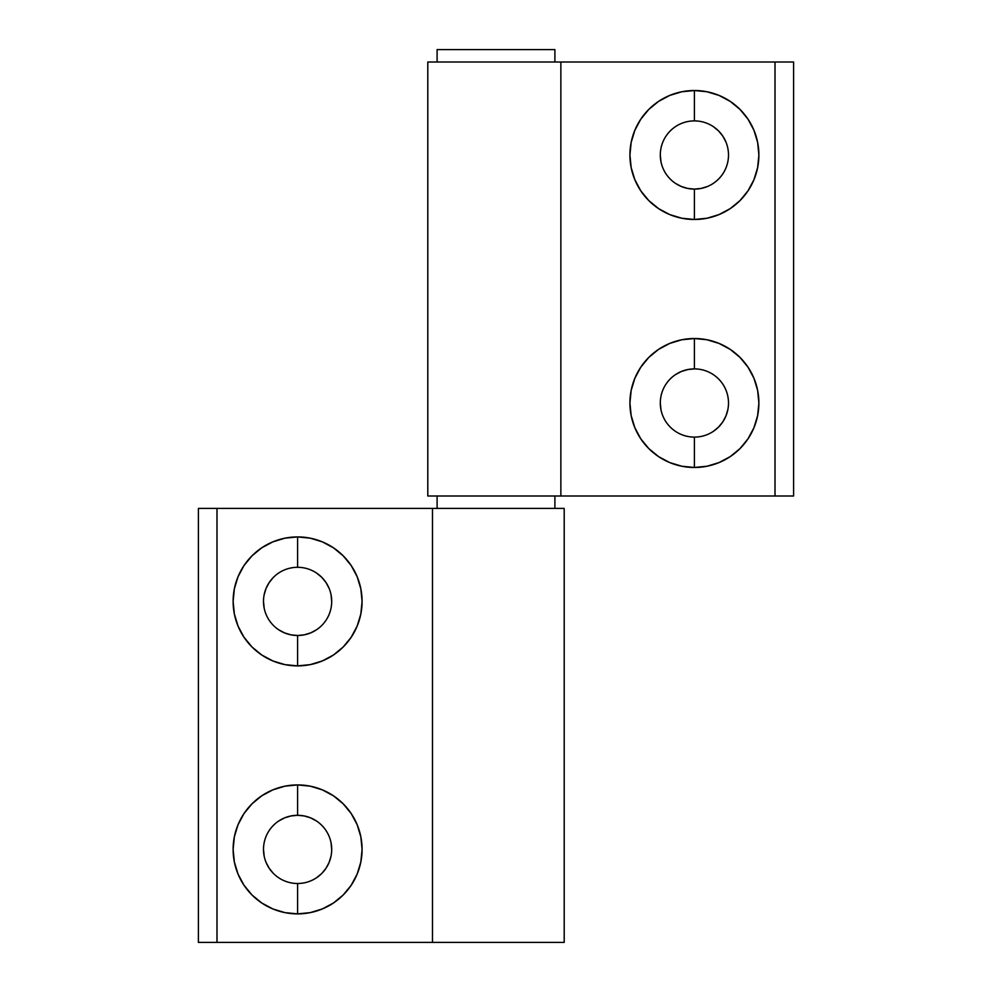 <?xml version="1.0" encoding="UTF-8"?>
<svg xmlns="http://www.w3.org/2000/svg" width="992" height="992" viewBox="0 0 992 992"><rect width="100%" height="100%" fill="white"/><g stroke="black" fill="none" stroke-linecap="round" stroke-linejoin="round"><path stroke-width="1.49" d="M707.47 186.496L701.046 188.443L694.4 189.1A34.1 34.1 0 0 0 728.5 155A34.1 34.1 0 0 0 694.4 120.9A34.1 34.1 0 0 0 660.3 155A34.1 34.1 0 0 0 694.4 189.1L694.4 219.48A64.48 64.48 0 0 1 629.92 155A64.48 64.48 0 0 1 694.4 90.52L694.4 120.9A34.1 34.1 0 0 1 728.5 155A34.1 34.1 0 0 1 694.4 189.1A34.1 34.1 0 0 1 660.3 155A34.1 34.1 0 0 1 694.4 120.9L694.4 90.52L681.826 91.76L669.724 95.43L658.576 101.382L648.805 109.405L640.782 119.176L634.83 130.324L631.16 142.426L629.92 155L631.16 167.574L634.83 179.676L640.782 190.824L648.805 200.595L658.576 208.618L669.724 214.57L681.826 218.24L694.4 219.48L706.974 218.24L719.076 214.57L730.224 208.618L739.995 200.595L748.018 190.824L753.97 179.676L757.64 167.574L758.88 155L757.64 142.426L753.97 130.324L748.018 119.176L739.995 109.405L730.224 101.382L719.076 95.43L706.974 91.76L694.4 90.52A64.48 64.48 0 0 1 758.88 155A64.48 64.48 0 0 1 694.4 219.48L694.4 189.1L687.754 188.443L681.355 186.508L675.453 183.359M694.4 368.9A34.1 34.1 0 0 0 660.3 403A34.1 34.1 0 0 0 694.4 437.1L694.4 467.48A64.48 64.48 0 0 1 629.92 403A64.48 64.48 0 0 1 694.4 338.52L694.4 368.9A34.1 34.1 0 0 1 728.5 403A34.1 34.1 0 0 1 694.4 437.1A34.1 34.1 0 0 1 660.3 403A34.1 34.1 0 0 1 694.4 368.9L694.4 338.52L681.826 339.76L669.724 343.43L658.576 349.382L648.805 357.405L640.782 367.176L634.83 378.324L631.16 390.426L629.92 403L631.16 415.574L634.83 427.676L640.782 438.824L648.805 448.595L658.576 456.618L669.724 462.57L681.826 466.24L694.4 467.48L706.974 466.24L719.076 462.57L730.224 456.618L739.995 448.595L748.018 438.824L753.97 427.676L757.64 415.574L758.88 403L757.64 390.426L753.97 378.324L748.018 367.176L739.995 357.405L730.224 349.382L719.076 343.43L706.974 339.76L694.4 338.52A64.48 64.48 0 0 1 758.88 403A64.48 64.48 0 0 1 694.4 467.48L694.4 437.1A34.1 34.1 0 0 0 728.5 403A34.1 34.1 0 0 0 694.4 368.9L687.754 369.557L681.355 371.492L675.453 374.641M437.1 496L437.1 508.4L437.1 496M554.9 508.4L554.9 496L554.9 508.4M437.1 49.6L437.1 62L437.1 49.6L554.9 49.6L437.1 49.6M554.9 62L554.9 49.6L554.9 62M427.8 496L427.8 62L427.8 496L560.864 496L427.8 496M793.6 496L560.864 496L560.864 62L427.8 62L775 62L560.864 62L560.864 496L793.6 496L793.6 62L775 62L775 496L775 62L793.6 62L793.6 496M660.957 161.646L660.3 155M713.347 126.641L718.518 130.882L722.759 136.053L725.908 141.955M660.957 409.646L660.3 403M727.843 409.646L725.908 416.045L722.759 421.947L718.518 427.118L713.347 431.359M278.653 821.041L284.555 817.892L290.954 815.957L297.6 815.3A34.1 34.1 0 0 0 263.5 849.4A34.1 34.1 0 0 0 297.6 883.5A34.1 34.1 0 0 0 331.7 849.4A34.1 34.1 0 0 0 297.6 815.3L297.6 784.92A64.48 64.48 0 0 1 362.08 849.4A64.48 64.48 0 0 1 297.6 913.88L297.6 883.5A34.1 34.1 0 0 1 263.5 849.4A34.1 34.1 0 0 1 297.6 815.3A34.1 34.1 0 0 1 331.7 849.4A34.1 34.1 0 0 1 297.6 883.5L297.6 913.88L310.174 912.64L322.276 908.97L333.424 903.018L343.195 894.995L351.218 885.224L357.17 874.076L360.84 861.974L362.08 849.4L360.84 836.826L357.17 824.724L351.218 813.576L343.195 803.805L333.424 795.782L322.276 789.83L310.174 786.16L297.6 784.92L285.026 786.16L272.924 789.83L261.776 795.782L252.005 803.805L243.982 813.576L238.03 824.724L234.36 836.826L233.12 849.4L234.36 861.974L238.03 874.076L243.982 885.224L252.005 894.995L261.776 903.018L272.924 908.97L285.026 912.64L297.6 913.88A64.48 64.48 0 0 1 233.12 849.4A64.48 64.48 0 0 1 297.6 784.92L297.6 815.3L304.246 815.957L310.645 817.892L316.547 821.041M316.547 629.759L310.645 632.908L304.246 634.843L297.6 635.5A34.1 34.1 0 0 1 263.5 601.4A34.1 34.1 0 0 1 297.6 567.3A34.1 34.1 0 0 1 331.7 601.4A34.1 34.1 0 0 1 297.6 635.5A34.1 34.1 0 0 0 331.7 601.4A34.1 34.1 0 0 0 297.6 567.3L297.6 536.92A64.48 64.48 0 0 1 362.08 601.4A64.48 64.48 0 0 1 297.6 665.88L297.6 635.5L290.954 634.843L284.555 632.908L278.653 629.759M564.2 508.4L564.2 942.4L564.2 508.4L432.475 508.4L564.2 508.4M198.4 508.4L432.475 508.4L432.475 942.4L564.2 942.4L217 942.4L432.475 942.4L432.475 508.4L198.4 508.4L198.4 942.4L217 942.4L217 508.4L217 942.4L198.4 942.4L198.4 508.4M297.6 665.88L310.174 664.64L322.276 660.97L333.424 655.018L343.195 646.995L351.218 637.224L357.17 626.076L360.84 613.974L362.08 601.4L360.84 588.826L357.17 576.724L351.218 565.576L343.195 555.805L333.424 547.782L322.276 541.83L310.174 538.16L297.6 536.92L285.026 538.16L272.924 541.83L261.776 547.782L252.005 555.805L243.982 565.576L238.03 576.724L234.36 588.826L233.12 601.4L234.36 613.974L238.03 626.076L243.982 637.224L252.005 646.995L261.776 655.018L272.924 660.97L285.026 664.64L297.6 665.88A64.48 64.48 0 0 1 233.12 601.4A64.48 64.48 0 0 1 297.6 536.92L297.6 567.3A34.1 34.1 0 0 0 263.5 601.4A34.1 34.1 0 0 0 297.6 635.5L297.6 665.88M331.043 842.754L331.7 849.4M331.043 856.046L329.108 862.445L325.959 868.347L321.718 873.518L316.547 877.759M273.482 873.518L269.241 868.347L266.092 862.445M264.157 856.046L263.5 849.4M316.547 573.041L321.718 577.282L325.959 582.453L329.108 588.355M331.043 594.754L331.7 601.4M264.157 608.046L263.5 601.4M264.157 594.754L266.092 588.355L269.241 582.453L273.482 577.282"/></g></svg>
